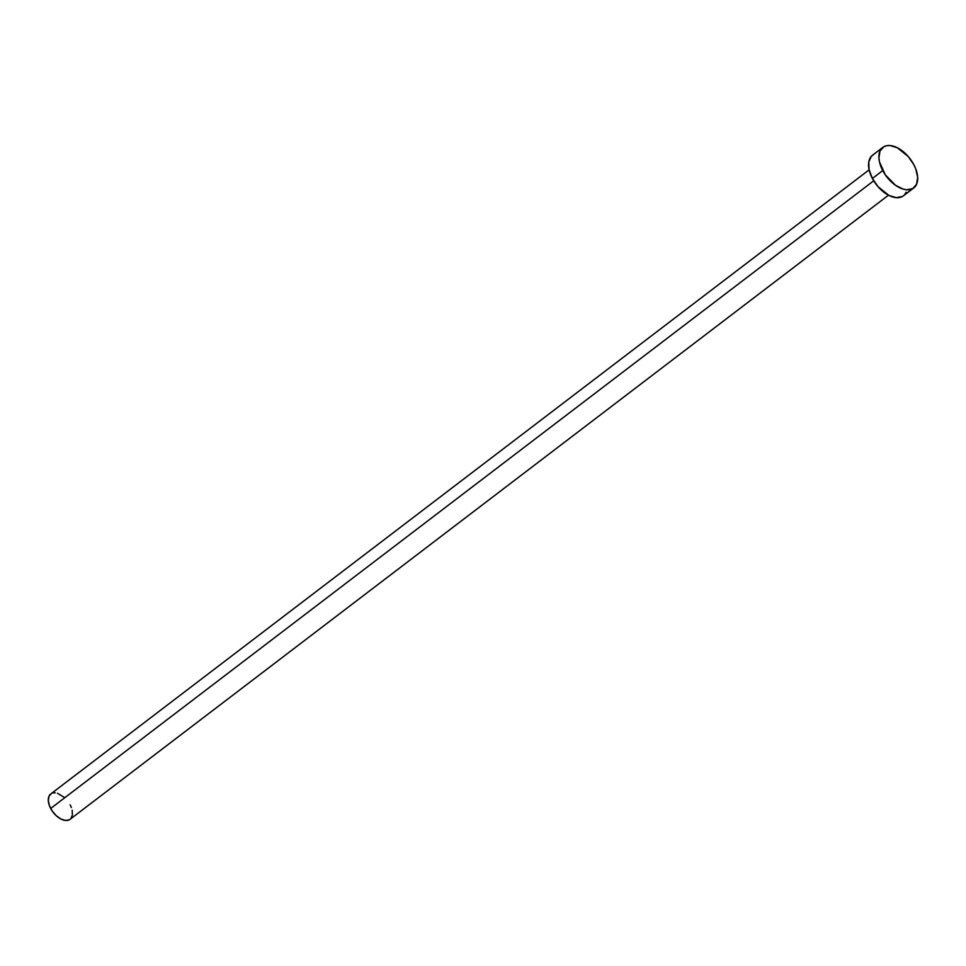 <?xml version="1.0" encoding="UTF-8"?>
<svg xmlns="http://www.w3.org/2000/svg" width="966" height="966" viewBox="0 0 966 966"><rect width="100%" height="100%" fill="white"/><g stroke="black" fill="none" stroke-linecap="round" stroke-linejoin="round"><path stroke-width="1.45" d="M882.827 147.375L872.491 155.26A25.502 14.731 52.7 0 0 872.383 178.469L882.731 170.571A25.502 14.731 -127.3 0 1 882.827 147.375A25.502 14.731 -127.3 0 1 913.86 164.727A25.502 14.731 -127.3 0 1 913.764 187.935A25.502 14.731 -127.3 0 1 882.731 170.571L872.383 178.469L869.134 169.835L50.751 793.967A15.939 9.213 52.7 0 0 50.679 808.47L873.711 180.799L50.679 808.47A15.939 9.213 52.7 0 0 70.083 819.313L888.466 195.192M902.353 196.509L896.279 197.656L888.937 195.434L877.997 186.643L872.383 178.469A25.502 14.731 52.7 0 0 903.415 195.82L913.764 187.935M869.134 169.835L868.748 162.071L871.296 156.359L873.554 154.56M906.229 192.174L904.611 194.709M913.86 164.727L915.828 169.062L917.676 177.418L916.577 184.289L912.689 188.624L906.615 189.771L903.041 189.07L895.482 185.255L885.291 174.81L879.483 161.95L878.915 157.881L880.014 151.01L883.902 146.675L886.716 145.685L889.976 145.54L897.317 147.762L908.245 156.54L913.86 164.727M69.407 819.748L65.616 820.46L61.027 819.071L56.342 815.787L52.285 811.114L49.459 805.753L48.3 800.536L48.988 796.238L51.415 793.533M53.178 792.917L55.207 792.82M57.453 793.255L64.48 797.493M70.144 804.811L71.363 807.528M72.172 810.208L72.414 815.062L70.82 818.625"/></g></svg>
